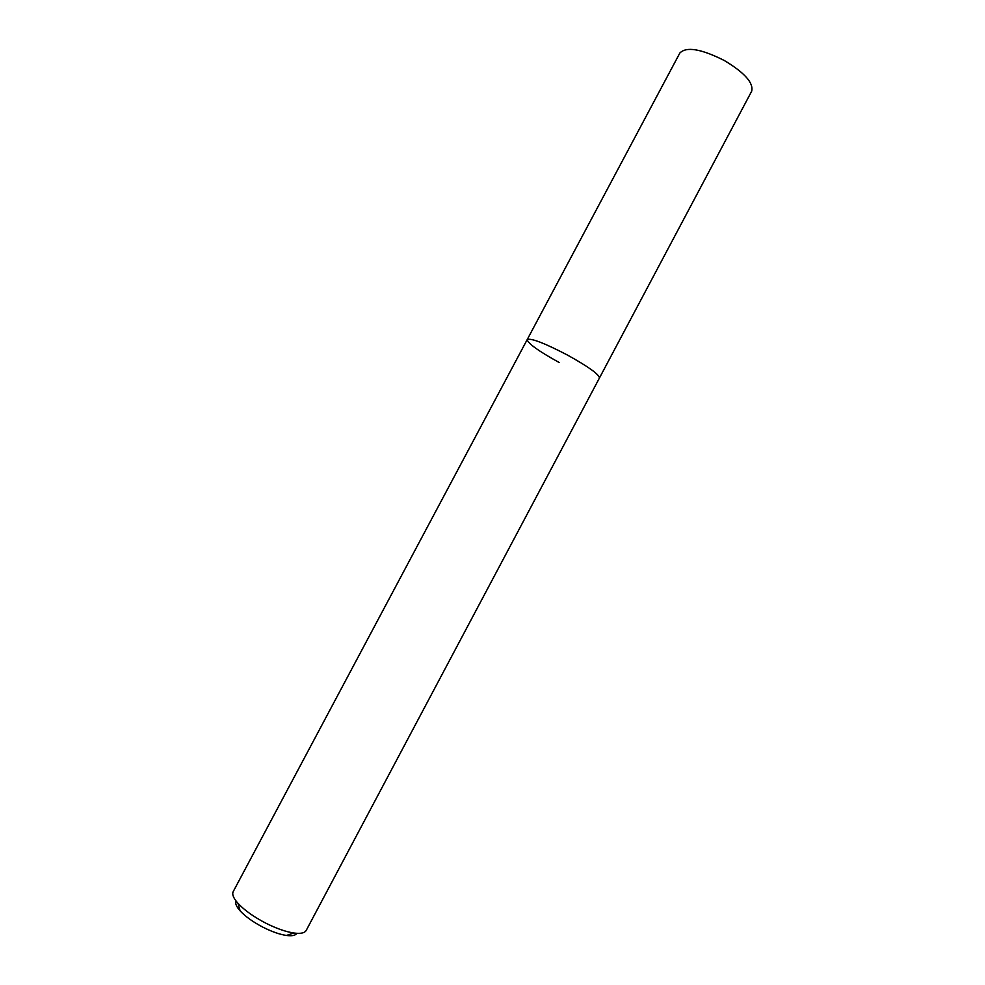 <?xml version="1.0" encoding="UTF-8"?>
<svg xmlns="http://www.w3.org/2000/svg" width="985" height="985" viewBox="0 0 985 985"><rect width="100%" height="100%" fill="white"/><g stroke="black" fill="none" stroke-linecap="round" stroke-linejoin="round"><path stroke-width="1.48" d="M527.209 339.591L233.211 891.61C231.869 894.318 233.47 898.234 238.001 903.343C244.428 910.226 253.637 916.801 265.642 923.08C276.28 928.449 285.662 931.748 293.801 933.004C300.573 933.915 304.71 933.054 306.212 930.419L751.654 91.26C753.784 83.011 744.648 72.742 724.258 60.479C701.098 48.831 686.274 46.357 679.822 53.067L527.209 339.591C531.013 337.904 544.483 343.088 567.606 355.142C588.488 366.765 599.102 374.386 599.446 377.994C599.102 374.386 588.488 366.765 567.606 355.142C544.483 343.088 531.013 337.904 527.209 339.591C527.886 343.457 538.536 351.091 559.16 362.505M236.031 900.979C234.984 903.294 236.338 906.582 240.094 910.817C245.425 916.567 253.071 922.046 263.032 927.242C271.848 931.687 279.642 934.433 286.438 935.454C292.052 936.193 295.525 935.479 296.854 933.324M286.438 935.454L293.801 933.004M240.094 910.817L238.001 903.343"/></g></svg>
